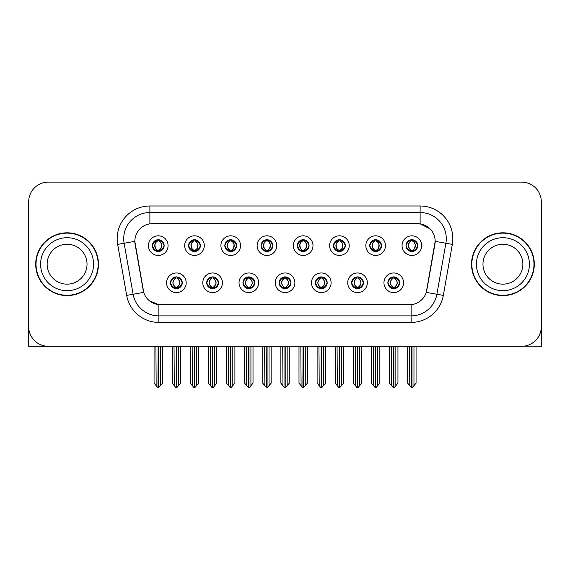 <?xml version="1.0" encoding="UTF-8"?>
<svg xmlns="http://www.w3.org/2000/svg" width="570" height="570" viewBox="0 0 570 570"><rect width="100%" height="100%" fill="white"/><g stroke="black" fill="none" stroke-linecap="round" stroke-linejoin="round"><path stroke-width="0.85" d="M152.368 245.627A5.885 5.885 0 0 0 158.253 251.513A5.885 5.885 0 0 0 164.139 245.627A5.885 5.885 0 0 0 158.253 239.742A5.885 5.885 0 0 0 152.368 245.627L152.425 245.627C153.643 248.919 155.168 250.501 157.007 250.38L156.608 251.277M148.442 245.627A9.811 9.811 0 0 0 158.253 255.438A9.811 9.811 0 0 0 168.065 245.627A9.811 9.811 0 0 0 158.253 235.816A9.811 9.811 0 0 0 148.442 245.627M242.948 282.777A5.885 5.885 0 0 0 248.834 288.662A5.885 5.885 0 0 0 254.719 282.777A5.885 5.885 0 0 0 248.834 276.892A5.885 5.885 0 0 0 242.948 282.777L243.005 282.777C244.117 285.948 245.649 287.529 247.587 287.529L248.285 287.529C244.395 284.359 244.395 281.188 248.285 278.017L247.587 278.017C245.684 277.982 244.152 279.564 243.005 282.777M239.022 282.777A9.811 9.811 0 0 0 248.834 292.588A9.811 9.811 0 0 0 258.645 282.777A9.811 9.811 0 0 0 248.834 272.966A9.811 9.811 0 0 0 239.022 282.777M206.718 282.777A5.885 5.885 0 0 0 212.603 288.662A5.885 5.885 0 0 0 218.488 282.777A5.885 5.885 0 0 0 212.603 276.892A5.885 5.885 0 0 0 206.718 282.777L206.768 282.777C207.886 285.948 209.418 287.529 211.356 287.529L212.054 287.529C208.164 284.359 208.164 281.188 212.054 278.017L211.356 278.017C209.446 277.982 207.922 279.564 206.768 282.777M202.792 282.777A9.811 9.811 0 0 0 212.603 292.588A9.811 9.811 0 0 0 222.414 282.777A9.811 9.811 0 0 0 212.603 272.966A9.811 9.811 0 0 0 202.792 282.777M351.64 282.777A5.885 5.885 0 0 0 357.533 288.662A5.885 5.885 0 0 0 363.418 282.777A5.885 5.885 0 0 0 357.533 276.892A5.885 5.885 0 0 0 351.64 282.777L351.697 282.777C352.816 285.948 354.341 287.529 356.286 287.529L356.984 287.529C353.087 284.359 353.087 281.188 356.984 278.017L356.286 278.017C354.376 277.982 352.844 279.564 351.697 282.777M347.721 282.777A9.811 9.811 0 0 0 357.533 292.588A9.811 9.811 0 0 0 367.337 282.777A9.811 9.811 0 0 0 357.533 272.966A9.811 9.811 0 0 0 347.721 282.777M297.298 245.627A5.885 5.885 0 0 0 303.183 251.513A5.885 5.885 0 0 0 309.068 245.627A5.885 5.885 0 0 0 303.183 239.742A5.885 5.885 0 0 0 297.298 245.627L297.348 245.627C298.566 248.919 300.098 250.501 301.936 250.38L301.537 251.277M293.372 245.627A9.811 9.811 0 0 0 303.183 255.438A9.811 9.811 0 0 0 312.994 245.627A9.811 9.811 0 0 0 303.183 235.816A9.811 9.811 0 0 0 293.372 245.627M369.759 245.627A5.885 5.885 0 0 0 375.644 251.513A5.885 5.885 0 0 0 381.53 245.627A5.885 5.885 0 0 0 375.644 239.742A5.885 5.885 0 0 0 369.759 245.627L369.816 245.627C371.034 248.919 372.559 250.501 374.397 250.38L373.998 251.277M365.833 245.627A9.811 9.811 0 0 0 375.644 255.438A9.811 9.811 0 0 0 385.455 245.627A9.811 9.811 0 0 0 375.644 235.816A9.811 9.811 0 0 0 365.833 245.627M170.487 282.777A5.885 5.885 0 0 0 176.372 288.662A5.885 5.885 0 0 0 182.258 282.777A5.885 5.885 0 0 0 176.372 276.892A5.885 5.885 0 0 0 170.487 282.777L170.537 282.777C171.655 285.948 173.18 287.529 175.125 287.529L175.824 287.529C171.926 284.359 171.926 281.188 175.824 278.017L175.125 278.017C173.216 277.982 171.691 279.564 170.537 282.777M166.561 282.777A9.811 9.811 0 0 0 176.372 292.588A9.811 9.811 0 0 0 186.183 282.777A9.811 9.811 0 0 0 176.372 272.966A9.811 9.811 0 0 0 166.561 282.777M261.06 245.627A5.885 5.885 0 0 0 266.952 251.513A5.885 5.885 0 0 0 272.838 245.627A5.885 5.885 0 0 0 266.952 239.742A5.885 5.885 0 0 0 261.06 245.627L261.117 245.627C262.335 248.919 263.867 250.501 265.706 250.38L265.307 251.277M257.141 245.627A9.811 9.811 0 0 0 266.952 255.438A9.811 9.811 0 0 0 276.756 245.627A9.811 9.811 0 0 0 266.952 235.816A9.811 9.811 0 0 0 257.141 245.627M188.599 245.627A5.885 5.885 0 0 0 194.484 251.513A5.885 5.885 0 0 0 200.369 245.627A5.885 5.885 0 0 0 194.484 239.742A5.885 5.885 0 0 0 188.599 245.627L188.656 245.627C189.874 248.919 191.399 250.501 193.237 250.38L192.838 251.277M184.673 245.627A9.811 9.811 0 0 0 194.484 255.438A9.811 9.811 0 0 0 204.295 245.627A9.811 9.811 0 0 0 194.484 235.816A9.811 9.811 0 0 0 184.673 245.627M224.829 245.627A5.885 5.885 0 0 0 230.715 251.513A5.885 5.885 0 0 0 236.607 245.627A5.885 5.885 0 0 0 230.715 239.742A5.885 5.885 0 0 0 224.829 245.627L224.886 245.627C226.105 248.919 227.637 250.501 229.475 250.38L229.069 251.277M220.911 245.627A9.811 9.811 0 0 0 230.715 255.438A9.811 9.811 0 0 0 240.526 245.627A9.811 9.811 0 0 0 230.715 235.816A9.811 9.811 0 0 0 220.911 245.627M315.41 282.777A5.885 5.885 0 0 0 321.295 288.662A5.885 5.885 0 0 0 327.18 282.777A5.885 5.885 0 0 0 321.295 276.892A5.885 5.885 0 0 0 315.41 282.777L315.466 282.777C316.578 285.948 318.11 287.529 320.055 287.529L320.753 287.529C316.856 284.359 316.856 281.188 320.753 278.017L320.055 278.017C318.145 277.982 316.614 279.564 315.466 282.777M311.484 282.777A9.811 9.811 0 0 0 321.295 292.588A9.811 9.811 0 0 0 331.106 282.777A9.811 9.811 0 0 0 321.295 272.966A9.811 9.811 0 0 0 311.484 282.777M279.179 282.777A5.885 5.885 0 0 0 285.064 288.662A5.885 5.885 0 0 0 290.949 282.777A5.885 5.885 0 0 0 285.064 276.892A5.885 5.885 0 0 0 279.179 282.777L279.236 282.777C280.347 285.948 281.879 287.529 283.824 287.529L284.516 287.529C280.625 284.359 280.625 281.188 284.516 278.017L283.824 278.017C281.915 277.982 280.383 279.564 279.236 282.777M275.253 282.777A9.811 9.811 0 0 0 285.064 292.588A9.811 9.811 0 0 0 294.875 282.777A9.811 9.811 0 0 0 285.064 272.966A9.811 9.811 0 0 0 275.253 282.777M405.99 245.627A5.885 5.885 0 0 0 411.875 251.513A5.885 5.885 0 0 0 417.76 245.627A5.885 5.885 0 0 0 411.875 239.742A5.885 5.885 0 0 0 405.99 245.627L406.047 245.627C407.265 248.919 408.79 250.501 410.628 250.38L410.229 251.277M402.064 245.627A9.811 9.811 0 0 0 411.875 255.438A9.811 9.811 0 0 0 421.686 245.627A9.811 9.811 0 0 0 411.875 235.816A9.811 9.811 0 0 0 402.064 245.627M333.528 245.627A5.885 5.885 0 0 0 339.414 251.513A5.885 5.885 0 0 0 345.299 245.627A5.885 5.885 0 0 0 339.414 239.742A5.885 5.885 0 0 0 333.528 245.627L333.585 245.627C334.804 248.919 336.329 250.501 338.167 250.38L337.768 251.277M329.603 245.627A9.811 9.811 0 0 0 339.414 255.438A9.811 9.811 0 0 0 349.225 245.627A9.811 9.811 0 0 0 339.414 235.816A9.811 9.811 0 0 0 329.603 245.627M387.878 282.777A5.885 5.885 0 0 0 393.763 288.662A5.885 5.885 0 0 0 399.648 282.777A5.885 5.885 0 0 0 393.763 276.892A5.885 5.885 0 0 0 387.878 282.777L387.928 282.777C389.046 285.948 390.571 287.529 392.516 287.529L393.214 287.529C389.317 284.359 389.317 281.188 393.214 278.017L392.516 278.017C390.607 277.982 389.082 279.564 387.928 282.777M383.952 282.777A9.811 9.811 0 0 0 393.763 292.588A9.811 9.811 0 0 0 403.574 282.777A9.811 9.811 0 0 0 393.763 272.966A9.811 9.811 0 0 0 383.952 282.777M134.841 241.31A17.656 17.656 0 0 0 135.111 244.38L143.184 290.159A17.656 17.656 0 0 0 160.569 304.751L409.431 304.751A17.656 17.656 0 0 0 426.816 290.159L434.889 244.38A17.656 17.656 0 0 0 417.504 223.654L152.496 223.654A17.656 17.656 0 0 0 134.841 241.31L135.033 238.695M523.844 346.161L541.301 346.282L541.301 201.744A19.622 19.622 0 0 0 521.685 182.122L48.315 182.122A19.622 19.622 0 0 0 28.7 201.744L28.7 346.282L88.015 346.282M481.985 346.282L523.844 346.282M35.696 264.202A31.393 31.393 0 0 0 67.089 295.595A31.393 31.393 0 0 0 98.482 264.202A31.393 31.393 0 0 0 67.089 232.809A31.393 31.393 0 0 0 35.696 264.202M471.518 264.202A31.393 31.393 0 0 0 502.911 295.595A31.393 31.393 0 0 0 534.304 264.202A31.393 31.393 0 0 0 502.911 232.809A31.393 31.393 0 0 0 471.518 264.202M149.882 205.998L420.118 205.998A32.697 32.697 0 0 1 452.324 244.373L443.325 295.388A32.697 32.697 0 0 1 411.12 322.406L158.88 322.406A32.697 32.697 0 0 1 126.675 295.388L117.677 244.373A32.697 32.697 0 0 1 149.882 205.998L149.882 212.539L420.118 212.539A26.163 26.163 0 0 1 445.882 243.24L436.884 294.248A26.163 26.163 0 0 1 411.12 315.865L158.88 315.865A26.163 26.163 0 0 1 133.116 294.248L124.117 243.24A26.163 26.163 0 0 1 149.882 212.539L149.882 223.846L417.504 223.654L420.118 223.846L429.987 228.827M409.431 304.751L160.569 304.751M158.88 322.406L158.88 304.672L149.454 300.81M452.324 244.373L435.159 241.352L426.274 292.382L443.325 295.388M126.675 295.388L143.726 292.382L134.841 241.352L124.117 243.24A26.163 26.163 0 0 1 123.726 238.695M426.816 290.159L426.709 290.714M143.291 290.714L143.184 290.159M521.685 182.122L48.315 182.122M28.7 201.744L28.7 326.66A19.622 19.622 0 0 0 48.315 346.282L521.685 346.282A19.622 19.622 0 0 0 541.301 326.66L541.301 201.744M394.775 288.577L394.305 287.529L395.003 287.529C396.912 287.572 398.444 285.983 399.591 282.77C398.473 279.599 396.941 278.017 395.003 278.017L395.402 277.127M394.775 276.977L394.305 278.017L395.003 278.017M393.407 287.529L392.915 288.598L393.414 287.529C389.274 284.359 389.274 281.188 393.414 278.017L392.915 276.949L393.414 278.017C389.41 281.188 389.41 284.359 393.407 287.529M393.214 278.017L392.751 276.977M394.305 278.017C398.202 281.188 398.202 284.359 394.305 287.529L394.112 287.529C398.109 284.359 398.109 281.188 394.112 278.017L394.604 276.949M394.305 287.529L394.604 288.598M391.426 346.282L391.668 385.698L393.492 387.878L394.027 387.878L397.945 383.204L397.945 346.61L395.851 346.61L395.851 385.698M393.891 346.282L393.891 387.878M393.628 387.878L393.628 346.282M389.574 346.282L389.574 383.204L391.668 385.698M391.668 346.61L389.574 346.61M409.545 346.282L409.787 385.698L411.611 387.878L411.747 346.282M412.01 346.282L412.01 387.878L416.064 383.204L416.064 346.61L413.97 346.61L414.212 346.282M407.693 346.282L407.693 383.204L409.787 385.698M409.787 346.61L407.693 346.61M413.97 385.698L413.97 346.61M410.863 251.427L411.326 250.38L410.628 250.38M410.863 239.828L411.326 240.875L410.628 240.875C408.733 240.839 407.208 242.428 406.047 245.627M417.76 245.627L417.71 245.627C416.577 242.464 415.046 240.882 413.122 240.875L412.424 240.875C414.297 241.872 415.281 243.461 415.395 245.627C415.281 247.8 414.297 249.382 412.424 250.38L413.122 250.38L413.521 251.277M417.71 245.627C416.528 248.855 415.003 250.444 413.122 250.38M411.326 250.38L411.519 250.38C409.602 249.382 408.59 247.8 408.476 245.627C408.59 243.461 409.602 241.872 411.519 240.875L411.034 239.806L411.526 240.875C410.129 241.438 409.146 242.727 408.562 244.744C408.726 247.921 409.709 249.803 411.526 250.38L411.034 251.456L411.326 250.38C409.459 249.382 408.469 247.8 408.362 245.627C408.469 243.461 409.459 241.872 411.326 240.875M412.231 240.875L412.231 240.875C413.62 241.438 414.611 242.727 415.195 244.744C415.031 247.921 414.041 249.803 412.224 250.38L412.716 251.456L412.231 250.38C414.148 249.382 415.167 247.8 415.281 245.627C415.167 243.461 414.148 241.872 412.231 240.875L412.723 239.806L412.224 240.875M358.544 288.577L358.074 287.529L358.772 287.529C360.682 287.572 362.214 285.983 363.361 282.77C362.242 279.599 360.71 278.017 358.772 278.017L359.171 277.127M358.544 276.977L358.074 278.017L358.772 278.017M357.176 287.529L356.685 288.598L357.183 287.529C353.044 284.359 353.044 281.188 357.183 278.017L356.685 276.949L357.183 278.017C353.179 281.188 353.179 284.359 357.176 287.529M356.984 278.017L356.514 276.977M358.074 278.017C361.971 281.188 361.971 284.359 358.074 287.529L357.882 287.529C361.879 284.359 361.879 281.188 357.882 278.017L358.373 276.949M358.074 287.529L358.373 288.598M355.195 346.282L355.438 385.698L357.262 387.878L357.796 387.878L361.715 383.204L361.715 346.61L359.62 346.61L359.62 385.698M357.661 346.282L357.661 387.878M357.397 387.878L357.397 346.282M353.343 346.282L353.343 383.204L355.438 385.698M355.438 346.61L353.343 346.61M322.307 288.577L321.843 287.529L322.542 287.529C324.451 287.572 325.976 285.983 327.13 282.77C326.004 279.599 324.48 278.017 322.542 278.017L322.941 277.127M322.307 276.977L321.843 278.017L322.542 278.017M320.946 287.529L320.454 288.598L320.946 287.529C316.813 284.359 316.813 281.188 320.946 278.017L320.454 276.949L320.946 278.017C316.948 281.188 316.948 284.359 320.946 287.529M320.753 278.017L320.283 276.977M321.843 278.017C325.741 281.188 325.741 284.359 321.843 287.529L321.651 287.529C325.648 284.359 325.648 281.188 321.651 278.017L322.143 276.949M321.843 287.529L322.143 288.598M318.965 346.282L319.207 385.698L321.031 387.878L321.565 387.878L325.484 383.204L325.484 346.61L323.389 346.61L323.389 385.698M321.43 346.282L321.43 387.878M321.166 387.878L321.166 346.282M317.112 346.282L317.112 383.204L319.207 385.698M319.207 346.61L317.112 346.61M286.076 288.577L285.613 287.529L286.311 287.529C288.221 287.572 289.745 285.983 290.899 282.77C289.774 279.599 288.249 278.017 286.311 278.017L286.71 277.127M286.076 276.977L285.613 278.017L286.311 278.017M284.715 287.529L284.223 288.598L284.715 287.529C280.575 284.359 280.575 281.188 284.715 278.017L284.223 276.949L284.715 278.017C280.718 281.188 280.718 284.359 284.715 287.529M284.516 278.017L284.052 276.977M285.613 278.017C289.51 281.188 289.51 284.359 285.613 287.529L285.42 287.529C289.418 284.359 289.418 281.188 285.42 278.017L285.912 276.949M285.613 287.529L285.912 288.598M282.727 346.282L282.969 385.698L284.801 387.878L285.335 387.878L289.254 383.204L289.254 346.61L287.159 346.61L287.159 385.698M285.2 346.282L285.2 387.878M284.936 387.878L284.936 346.282M280.882 346.282L280.882 383.204L282.969 385.698M282.969 346.61L280.882 346.61M373.307 346.282L373.549 385.698L375.374 387.878L375.516 346.282M375.772 346.282L375.772 387.878L379.834 383.204L379.834 346.61L377.739 346.61L377.981 346.282M371.462 346.282L371.462 383.204L373.549 385.698M373.549 346.61L371.462 346.61M377.739 385.698L377.739 346.61M374.632 251.427L375.096 250.38L374.397 250.38M374.632 239.828L375.096 240.875L374.397 240.875C372.502 240.839 370.977 242.428 369.816 245.627M381.53 245.627L381.48 245.627C380.34 242.464 378.815 240.882 376.891 240.875L376.193 240.875C378.06 241.872 379.05 243.461 379.164 245.627C379.05 247.8 378.06 249.382 376.193 250.38L376.891 250.38L377.29 251.277M381.48 245.627C380.297 248.855 378.772 250.444 376.891 250.38M375.096 250.38L375.288 250.38C373.371 249.382 372.36 247.8 372.246 245.627C372.36 243.461 373.371 241.872 375.288 240.875L374.796 239.806L375.295 240.875C373.899 241.438 372.908 242.727 372.331 244.744C372.495 247.921 373.478 249.803 375.295 250.38L374.803 251.456L375.096 250.38C373.229 249.382 372.239 247.8 372.125 245.627C372.239 243.461 373.229 241.872 375.096 240.875M376.001 240.875L376.001 240.875C377.39 241.438 378.38 242.727 378.957 244.744C378.801 247.921 377.81 249.803 375.993 250.38L376.485 251.456L376.001 250.38C377.917 249.382 378.936 247.8 379.043 245.627C378.936 243.461 377.917 241.872 376.001 240.875L376.492 239.806L375.993 240.875M337.077 346.282L337.319 385.698L339.143 387.878L339.285 346.282M339.542 346.282L339.542 387.878L343.596 383.204L343.596 346.61L341.508 346.61L341.751 346.282M335.224 346.282L335.224 383.204L337.319 385.698M337.319 346.61L335.224 346.61M341.508 385.698L341.508 346.61M338.402 251.427L338.865 250.38L338.167 250.38M338.402 239.828L338.865 240.875L338.167 240.875C336.272 240.839 334.747 242.428 333.585 245.627M345.299 245.627L345.242 245.627C344.109 242.464 342.584 240.882 340.661 240.875L339.962 240.875C341.829 241.872 342.819 243.461 342.933 245.627C342.819 247.8 341.829 249.382 339.962 250.38L340.661 250.38L341.06 251.277M345.242 245.627C344.066 248.855 342.534 250.444 340.661 250.38M338.865 250.38L339.057 250.38C337.141 249.382 336.122 247.8 336.015 245.627C336.122 243.461 337.141 241.872 339.057 240.875L338.566 239.806L339.065 240.875C337.668 241.438 336.678 242.727 336.101 244.744C336.257 247.921 337.248 249.803 339.065 250.38L338.573 251.456L338.865 250.38C336.998 249.382 336.008 247.8 335.894 245.627C336.008 243.461 336.998 241.872 338.865 240.875M339.77 240.875L339.77 240.875C341.159 241.438 342.15 242.727 342.727 244.744C342.563 247.921 341.58 249.803 339.763 250.38L340.254 251.456L339.77 250.38C341.687 249.382 342.698 247.8 342.812 245.627C342.698 243.461 341.687 241.872 339.77 240.875L340.262 239.806L339.763 240.875M300.846 346.282L301.088 385.698L302.912 387.878L303.048 346.282M303.311 346.282L303.311 387.878L307.365 383.204L307.365 346.61L305.271 346.61L305.513 346.282M298.993 346.282L298.993 383.204L301.088 385.698M301.088 346.61L298.993 346.61M305.271 385.698L305.271 346.61M302.164 251.427L302.634 250.38L301.936 250.38M302.164 239.828L302.634 240.875L301.936 240.875C300.041 240.839 298.509 242.428 297.348 245.627M309.068 245.627L309.011 245.627C307.878 242.464 306.354 240.882 304.43 240.875L303.732 240.875C305.598 241.872 306.589 243.461 306.696 245.627C306.589 247.8 305.598 249.382 303.732 250.38L304.43 250.38L304.829 251.277M309.011 245.627C307.836 248.855 306.304 250.444 304.43 250.38M302.634 250.38L302.827 250.38C300.91 249.382 299.891 247.8 299.777 245.627C299.891 243.461 300.91 241.872 302.827 240.875L302.335 239.806L302.834 240.875C301.437 241.438 300.447 242.727 299.863 244.744C300.027 247.921 301.017 249.803 302.834 250.38L302.342 251.456L302.634 250.38C300.761 249.382 299.777 247.8 299.663 245.627C299.777 243.461 300.761 241.872 302.634 240.875M303.539 240.875L303.539 240.875C304.929 241.438 305.912 242.727 306.496 244.744C306.332 247.921 305.349 249.803 303.532 250.38L304.024 251.456L303.539 250.38C305.456 249.382 306.468 247.8 306.582 245.627C306.468 243.461 305.456 241.872 303.539 240.875L304.024 239.806L303.532 240.875M264.615 346.282L264.858 385.698L266.682 387.878L266.817 346.282M267.081 346.282L267.081 387.878L271.135 383.204L271.135 346.61L269.04 346.61L269.282 346.282M262.763 346.282L262.763 383.204L264.858 385.698M264.858 346.61L262.763 346.61M269.04 385.698L269.04 346.61M265.934 251.427L266.404 250.38L265.706 250.38M265.934 239.828L266.404 240.875L265.706 240.875C263.81 240.839 262.278 242.428 261.117 245.627M272.838 245.627L272.781 245.627C271.648 242.464 270.116 240.882 268.192 240.875L267.501 240.875C269.368 241.872 270.358 243.461 270.465 245.627C270.358 247.8 269.368 249.382 267.501 250.38L268.192 250.38L268.598 251.277M272.781 245.627C271.605 248.855 270.073 250.444 268.192 250.38M266.404 250.38L266.596 250.38C264.68 249.382 263.661 247.8 263.547 245.627C263.661 243.461 264.68 241.872 266.596 240.875C265.207 241.438 264.216 242.727 263.632 244.744C263.796 247.921 264.786 249.803 266.596 250.38L266.404 250.38C264.53 249.382 263.54 247.8 263.433 245.627C263.54 243.461 264.53 241.872 266.404 240.875L266.404 240.875M267.309 240.875L267.309 240.875C268.698 241.438 269.681 242.727 270.266 244.744C270.102 247.921 269.111 249.803 267.302 250.38L267.793 251.456L267.309 250.38C269.225 249.382 270.237 247.8 270.351 245.627C270.237 243.461 269.225 241.872 267.309 240.875L267.793 239.806L267.302 240.875M28.7 306.062L28.7 299.521M28.7 294.27A13.082 13.082 0 0 0 28.5 294.284L28.5 240.661A13.082 13.082 0 0 1 28.7 238.403M541.301 299.521L541.301 306.062M541.301 238.403A13.082 13.082 0 0 1 541.5 240.661L541.5 294.284A13.082 13.082 0 0 0 541.301 294.27M87.032 264.202A19.95 19.95 0 0 0 67.089 244.252A19.95 19.95 0 0 0 47.139 264.202A19.95 19.95 0 0 0 67.089 284.152A19.95 19.95 0 0 0 87.032 264.202A19.95 19.95 0 0 1 67.089 284.152A19.95 19.95 0 0 1 47.139 264.202M36.024 264.202A31.065 31.065 0 0 1 67.089 233.137A31.065 31.065 0 0 1 98.154 264.202A31.065 31.065 0 0 1 67.089 295.267A31.065 31.065 0 0 1 36.024 264.202M522.861 264.202A19.95 19.95 0 0 0 502.911 244.252A19.95 19.95 0 0 0 482.968 264.202A19.95 19.95 0 0 0 502.911 284.152A19.95 19.95 0 0 0 522.861 264.202A19.95 19.95 0 0 1 502.911 284.152A19.95 19.95 0 0 1 482.968 264.202M471.846 264.202A31.065 31.065 0 0 1 502.911 233.137A31.065 31.065 0 0 1 533.976 264.202A31.065 31.065 0 0 1 502.911 295.267A31.065 31.065 0 0 1 471.846 264.202M249.845 288.577L249.382 287.529L250.08 287.529C251.99 287.572 253.515 285.983 254.669 282.77C253.543 279.599 252.011 278.017 250.08 278.017L250.479 277.127M249.845 276.977L249.382 278.017L250.08 278.017M248.477 287.529L247.993 288.598L248.484 287.529C244.345 284.359 244.345 281.188 248.484 278.017L247.993 276.949L248.484 278.017C244.487 281.188 244.487 284.359 248.477 287.529M248.285 278.017L247.822 276.977M249.382 278.017L249.674 276.949L249.382 278.017C253.272 281.188 253.272 284.359 249.382 287.529L249.674 288.598L249.183 287.529C253.18 284.359 253.18 281.188 249.19 278.017C253.322 281.188 253.322 284.359 249.183 287.529L249.382 287.529M246.496 346.282L246.739 385.698L248.563 387.878L249.104 387.878L253.016 383.204L253.016 346.61L250.928 346.61L250.928 385.698M248.962 346.282L248.962 387.878M248.705 387.878L248.705 346.282M244.651 346.282L244.651 383.204L246.739 385.698M246.739 346.61L244.651 346.61M213.615 288.577L213.152 287.529L213.843 287.529C215.752 287.572 217.284 285.983 218.431 282.77C217.312 279.599 215.781 278.017 213.843 278.017L214.249 277.127M213.615 276.977L213.152 278.017L213.843 278.017M212.247 287.529L211.755 288.598L212.254 287.529C208.114 284.359 208.114 281.188 212.254 278.017L211.755 276.949L212.254 278.017C208.249 281.188 208.249 284.359 212.247 287.529M212.054 278.017L211.591 276.977M213.152 278.017L213.444 276.949L213.152 278.017C217.042 281.188 217.042 284.359 213.152 287.529L213.444 288.598L212.952 287.529C216.949 284.359 216.949 281.188 212.959 278.017C217.092 281.188 217.092 284.359 212.952 287.529L213.152 287.529M210.266 346.282L210.508 385.698L212.332 387.878L212.867 387.878L216.785 383.204L216.785 346.61L214.698 346.61L214.698 385.698M212.731 346.282L212.731 387.878M212.468 387.878L212.468 346.282M208.413 346.282L208.413 383.204L210.508 385.698M210.508 346.61L208.413 346.61M177.384 288.577L176.914 287.529L177.612 287.529C179.522 287.572 181.053 285.983 182.201 282.77C181.082 279.599 179.55 278.017 177.612 278.017L178.011 277.127M177.384 276.977L176.914 278.017L177.612 278.017M176.016 287.529L175.524 288.598L176.023 287.529C171.883 284.359 171.883 281.188 176.023 278.017L175.524 276.949L176.023 278.017C172.019 281.188 172.019 284.359 176.016 287.529M175.824 278.017L175.361 276.977M176.914 278.017L177.213 276.949L176.914 278.017C180.811 281.188 180.811 284.359 176.914 287.529L177.213 288.598L176.721 287.529C180.719 284.359 180.719 281.188 176.721 278.017C180.861 281.188 180.861 284.359 176.721 287.529L176.914 287.529M174.035 346.282L174.278 385.698L176.102 387.878L176.636 387.878L180.555 383.204L180.555 346.61L178.46 346.61L178.46 385.698M176.501 346.282L176.501 387.878M176.237 387.878L176.237 346.282M172.183 346.282L172.183 383.204L174.278 385.698M174.278 346.61L172.183 346.61M228.385 346.282L228.627 385.698L230.451 387.878L230.586 346.282M230.85 346.282L230.85 387.878L234.904 383.204L234.904 346.61L232.809 346.61L233.052 346.282M226.532 346.282L226.532 383.204L228.627 385.698M228.627 346.61L226.532 346.61M232.809 385.698L232.809 346.61M229.703 251.427L230.166 250.38L229.475 250.38M229.703 239.828L230.166 240.875L229.475 240.875C227.58 240.839 226.048 242.428 224.886 245.627M236.607 245.627L236.55 245.627C235.417 242.464 233.885 240.882 231.962 240.875L231.27 240.875C233.137 241.872 234.128 243.461 234.234 245.627C234.128 247.8 233.137 249.382 231.27 250.38L231.962 250.38L232.361 251.277M236.55 245.627C235.367 248.855 233.843 250.444 231.962 250.38M230.166 250.38L230.365 250.38C228.442 249.382 227.43 247.8 227.316 245.627C227.43 243.461 228.442 241.872 230.365 240.875C228.969 241.438 227.986 242.727 227.402 244.744C227.565 247.921 228.556 249.803 230.365 250.38L230.166 250.38C228.299 249.382 227.309 247.8 227.202 245.627C227.309 243.461 228.299 241.872 230.166 240.875L230.166 240.875M231.071 240.875L231.071 240.875C232.46 241.438 233.451 242.727 234.035 244.744C233.871 247.921 232.881 249.803 231.071 250.38L231.555 251.456L231.071 250.38C232.988 249.382 234.006 247.8 234.12 245.627C234.006 243.461 232.988 241.872 231.071 240.875L231.562 239.806L231.071 240.875M192.154 346.282L192.396 385.698L194.22 387.878L194.356 346.282M194.619 346.282L194.619 387.878L198.673 383.204L198.673 346.61L196.579 346.61L196.821 346.282M190.302 346.282L190.302 383.204L192.396 385.698M192.396 346.61L190.302 346.61M196.579 385.698L196.579 346.61M193.472 251.427L193.935 250.38L193.237 250.38M193.472 239.828L193.935 240.875L193.237 240.875C191.342 240.839 189.817 242.428 188.656 245.627M200.369 245.627L200.319 245.627C199.186 242.464 197.655 240.882 195.731 240.875L195.033 240.875C196.907 241.872 197.89 243.461 198.004 245.627C197.89 247.8 196.907 249.382 195.033 250.38L195.731 250.38L196.13 251.277M200.319 245.627C199.137 248.855 197.612 250.444 195.731 250.38M193.935 250.38L194.128 250.38C192.211 249.382 191.199 247.8 191.085 245.627C191.199 243.461 192.211 241.872 194.128 240.875C192.738 241.438 191.755 242.727 191.171 244.744C191.335 247.921 192.325 249.803 194.135 250.38L193.935 250.38C192.069 249.382 191.078 247.8 190.971 245.627C191.078 243.461 192.069 241.872 193.935 240.875L193.935 240.875M194.84 240.875L194.84 240.875C196.23 241.438 197.22 242.727 197.804 244.744C197.64 247.921 196.65 249.803 194.833 250.38L195.325 251.456L194.84 250.38C196.757 249.382 197.776 247.8 197.89 245.627C197.776 243.461 196.757 241.872 194.84 240.875L195.332 239.806L194.833 240.875M155.916 346.282L156.159 385.698L157.983 387.878L158.125 346.282M158.382 346.282L158.382 387.878L162.443 383.204L162.443 346.61L160.348 346.61L160.59 346.282M154.071 346.282L154.071 383.204L156.159 385.698M156.159 346.61L154.071 346.61M160.348 385.698L160.348 346.61M157.242 251.427L157.705 250.38L157.007 250.38M157.242 239.828L157.705 240.875L157.007 240.875C155.111 240.839 153.587 242.428 152.425 245.627M164.139 245.627L164.089 245.627C162.949 242.464 161.424 240.882 159.5 240.875L158.802 240.875C160.669 241.872 161.659 243.461 161.773 245.627C161.659 247.8 160.669 249.382 158.802 250.38L159.5 250.38L159.899 251.277M164.089 245.627C162.906 248.855 161.381 250.444 159.5 250.38M157.705 250.38L157.897 250.38C155.981 249.382 154.969 247.8 154.855 245.627C154.969 243.461 155.981 241.872 157.897 240.875C156.508 241.438 155.517 242.727 154.94 244.744C155.104 247.921 156.087 249.803 157.904 250.38L157.705 250.38C155.838 249.382 154.848 247.8 154.741 245.627C154.848 243.461 155.838 241.872 157.705 240.875L157.705 240.875M158.61 240.875L158.61 240.875C159.999 241.438 160.989 242.727 161.574 244.744C161.41 247.921 160.419 249.803 158.602 250.38L159.094 251.456L158.61 250.38C160.526 249.382 161.545 247.8 161.652 245.627C161.545 243.461 160.526 241.872 158.61 240.875L159.101 239.806L158.602 240.875M420.118 205.998L420.118 223.846M411.12 304.672L411.12 322.406M117.677 244.373L124.117 243.24M392.516 287.529L392.117 288.427M392.751 288.577L393.214 287.529M392.516 278.017L392.117 277.127M395.003 287.529L395.402 288.427M410.628 240.875L410.229 239.977M413.122 240.875L413.521 239.977M412.894 239.828L412.424 240.875M412.894 251.427L412.424 250.38M356.286 287.529L355.887 288.427M356.514 288.577L356.984 287.529M356.286 278.017L355.887 277.127M358.772 287.529L359.171 288.427M320.055 287.529L319.656 288.427M320.283 288.577L320.753 287.529M320.055 278.017L319.656 277.127M322.542 287.529L322.941 288.427M283.824 287.529L283.418 288.427M284.052 288.577L284.516 287.529M283.824 278.017L283.418 277.127M286.311 287.529L286.71 288.427M374.397 240.875L373.998 239.977M376.891 240.875L377.29 239.977M376.656 239.828L376.193 240.875M376.656 251.427L376.193 250.38M338.167 240.875L337.768 239.977M340.661 240.875L341.06 239.977M340.425 239.828L339.962 240.875M340.425 251.427L339.962 250.38M301.936 240.875L301.537 239.977M304.43 240.875L304.829 239.977M304.195 239.828L303.732 240.875M304.195 251.427L303.732 250.38M265.706 240.875L265.307 239.977M268.192 240.875L268.598 239.977M267.964 239.828L267.501 240.875M267.964 251.427L267.501 250.38M266.105 251.456L266.596 250.38L266.112 251.456M266.105 239.806L266.596 240.875L266.112 239.806M40.598 264.202A26.484 26.484 0 0 1 67.089 237.719A26.484 26.484 0 0 1 93.573 264.202A26.484 26.484 0 0 1 67.089 290.693A26.484 26.484 0 0 1 40.598 264.202M476.427 264.202A26.484 26.484 0 0 1 502.911 237.719A26.484 26.484 0 0 1 529.402 264.202A26.484 26.484 0 0 1 502.911 290.693A26.484 26.484 0 0 1 476.427 264.202M247.587 287.529L247.188 288.427M247.822 288.577L248.285 287.529M247.587 278.017L247.188 277.127M250.08 287.529L250.479 288.427M211.356 287.529L210.957 288.427M211.591 288.577L212.054 287.529M211.356 278.017L210.957 277.127M213.843 287.529L214.249 288.427M175.125 287.529L174.726 288.427M175.361 288.577L175.824 287.529M175.125 278.017L174.726 277.127M177.612 287.529L178.011 288.427M229.475 240.875L229.069 239.977M231.962 240.875L232.361 239.977M231.734 239.828L231.27 240.875M231.734 251.427L231.27 250.38M229.874 251.456L230.365 250.38L229.874 251.456M229.874 239.806L230.365 240.875L229.874 239.806M193.237 240.875L192.838 239.977M195.731 240.875L196.13 239.977M195.503 239.828L195.033 240.875M195.503 251.427L195.033 250.38M193.643 251.456L194.128 250.38L193.643 251.456M193.643 239.806L194.128 240.875L193.643 239.806M157.007 240.875L156.608 239.977M159.5 240.875L159.899 239.977M159.265 239.828L158.802 240.875M159.265 251.427L158.802 250.38M157.405 251.456L157.897 250.38L157.413 251.456M157.405 239.806L157.897 240.875L157.413 239.806M394.597 276.949L394.112 278.017C398.245 281.188 398.245 284.359 394.112 287.529L394.597 288.605M358.366 276.949L357.875 278.017C362.014 281.188 362.014 284.359 357.875 287.529L358.366 288.605M322.136 276.949L321.644 278.017C325.784 281.188 325.784 284.359 321.644 287.529L322.136 288.605M285.905 276.949L285.413 278.017C289.553 281.188 289.553 284.359 285.413 287.529L285.905 288.605"/></g></svg>
